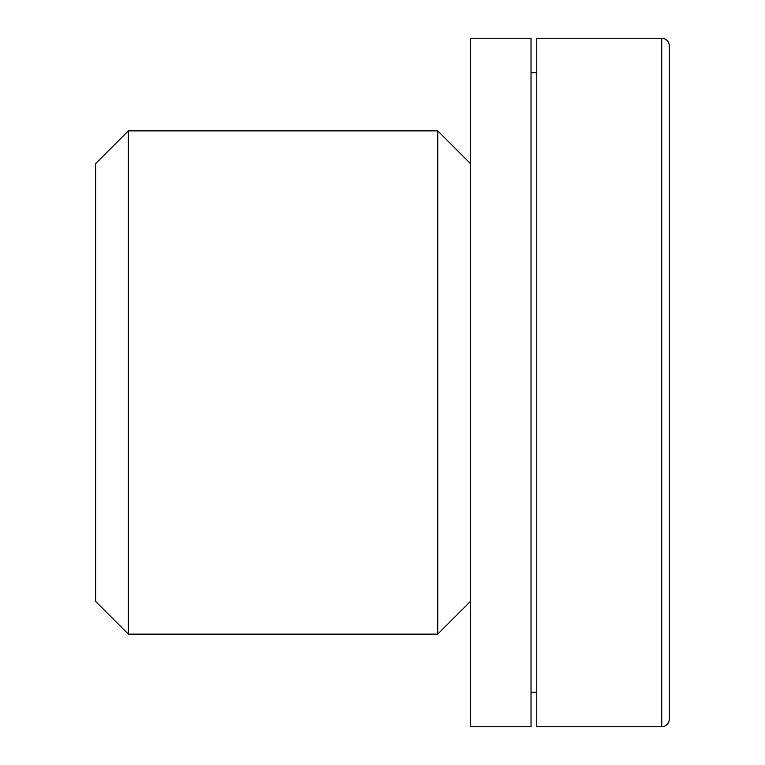 <?xml version="1.0" encoding="UTF-8"?>
<svg xmlns="http://www.w3.org/2000/svg" width="765" height="765" viewBox="0 0 765 765"><rect width="100%" height="100%" fill="white"/><g stroke="black" fill="none" stroke-linecap="round" stroke-linejoin="round"><path stroke-width="1.15" d="M669.375 313.65L669.375 244.8M661.725 726.75C666.325 726.339 668.878 723.786 669.375 719.1L669.375 45.9C668.878 41.214 666.325 38.661 661.725 38.25L536.772 38.25L536.772 726.75L661.725 726.75L661.725 38.25M531.034 726.75L531.034 38.25L470.475 38.25L470.475 726.75L531.034 726.75M437.733 634.128L437.733 130.872L128.367 130.872L128.367 634.128L437.733 634.128L470.475 601.386M128.367 634.128L95.625 601.386L95.625 163.614L128.367 130.872M536.772 72.675L531.034 72.675M536.772 692.325L531.034 692.325M470.475 163.614L437.733 130.872"/></g></svg>
